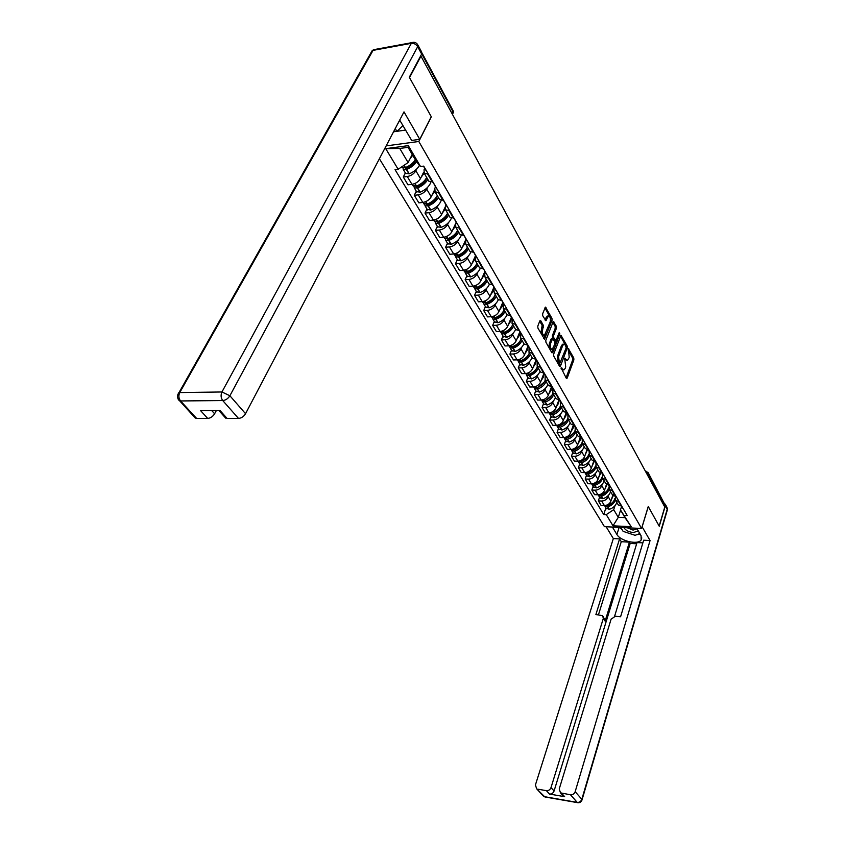 <?xml version="1.0" encoding="UTF-8"?>
<svg xmlns="http://www.w3.org/2000/svg" width="845" height="845" viewBox="0 0 845 845"><rect width="100%" height="100%" fill="white"/><g stroke="black" fill="none" stroke-linecap="round" stroke-linejoin="round"><path stroke-width="1.27" d="M561.122 367.913L566.319 378.306L567.175 378.127L573.871 359.864L573.776 358.005L568.421 348.658L569.213 357.467L567.428 360.456L564.661 358.396L565.717 366.91L565.157 368.441L563.89 369.952L561.122 367.913M540.768 320.762L539.849 320.868L537.79 326.117L537.906 328.082L544.529 339.183L552.06 320.234L551.954 318.311L545.437 307.115L542.627 313.801L542.733 315.755L545.87 320.741L548.416 316.03C550.253 316.537 550.824 318.565 550.148 322.093L544.402 335.497C542.574 334.969 541.994 332.93 542.691 329.402L543.377 325.409L540.768 320.762L539.881 320.794M418.814 141.485L431.33 116.811L409.519 77.624L420.968 56.15L664.783 507.042L659.153 526.076L648.252 506.504L641.577 528.474L418.814 141.485L386.144 145.9M553.644 354.171L553.75 356.083L559.57 366.371L560.446 366.202L567.27 347.876L567.175 345.996L560.985 335.317L553.644 354.171M551.88 352.777L545.923 342.246L545.807 340.313L553.306 321.385L556.337 326.276L556.443 328.187L553.591 335.623L553.697 337.546L555.873 340.852L559.189 332.666L559.876 333.912L552.767 352.629L551.88 352.777M379.394 158.765L604.439 526.667L641.577 528.474M648.221 472.767L664.582 504.074L648.199 473.696L646.024 472.355M664.086 505.754L664.582 504.074M617.621 503.789L618.286 504.93L621.783 506.208M608.706 495.054L608.189 496.638C606.985 499.384 604.809 500.853 601.672 501.011L604.376 505.521C607.502 505.373 609.668 503.916 610.861 501.169L612.91 494.853M604.376 505.521L601.059 505.394L598.344 500.884L599.559 497.198M619.131 501.666L615.625 500.388L615.413 495.592M601.672 501.011L598.344 500.884M611.294 492.994L611.96 494.124L615.487 495.392M593.074 486.361L591.838 490.068L594.605 494.674L597.943 494.79C601.101 494.621 603.288 493.153 604.502 490.385L606.625 483.91M612.783 490.755L609.245 489.487L609.055 484.671M602.295 484.164L601.767 485.759C600.541 488.526 598.344 490.005 595.186 490.184L591.838 490.068M604.84 481.956L605.506 483.097L609.055 484.354M586.451 475.302L585.184 479.03L588.014 483.731L591.373 483.826C594.553 483.636 596.76 482.157 598.006 479.379L600.225 472.714M606.287 479.611L602.738 478.354L602.559 473.527M595.746 473.042L595.207 474.647C593.961 477.436 591.743 478.925 588.553 479.115L585.184 479.03M598.249 470.686L598.915 471.827L602.474 473.073M579.681 463.989L578.381 467.739L581.275 472.545L584.666 472.63C587.877 472.429 590.106 470.929 591.363 468.13L593.686 461.275M599.654 468.225L596.084 466.989L595.926 462.141M589.06 461.687L588.511 463.303C587.243 466.102 585.004 467.612 581.782 467.824L578.381 467.739M591.511 459.173L592.176 460.314L595.767 461.539M572.762 452.445L571.442 456.215L574.399 461.127L577.811 461.19C581.043 460.969 583.303 459.448 584.582 456.638L587.021 449.561M592.884 456.585L589.282 455.36L589.145 450.501M582.237 450.079L581.666 451.705C580.378 454.525 578.107 456.046 574.864 456.268L571.442 456.215M584.624 447.396L585.289 448.537L588.902 449.751M565.696 440.646L564.344 444.428L567.365 449.445L570.808 449.498C574.061 449.255 576.343 447.723 577.653 444.903L580.209 437.573M585.955 444.692L582.332 443.477L582.205 438.608M575.244 438.217L574.674 439.854C573.354 442.685 571.072 444.227 567.798 444.47L564.344 444.428M577.579 435.365L578.244 436.506L581.878 437.71M558.471 428.584L557.087 432.386L560.182 437.509L563.647 437.541C566.932 437.287 569.234 435.735 570.565 432.893L573.259 425.31M578.867 432.524L575.223 431.341L575.128 426.44M568.115 426.091L567.523 427.739C566.182 430.591 563.869 432.144 560.573 432.408L557.087 432.386M570.375 423.06L571.051 424.201L574.706 425.384M551.077 416.247L549.672 420.071L552.831 425.31L556.327 425.32C559.644 425.046 561.967 423.482 563.319 420.62L566.161 412.751M571.621 420.092L567.956 418.909L567.882 414.008M560.816 413.691L560.214 415.349C558.851 418.212 556.506 419.785 553.179 420.071L549.672 420.071M563.013 410.48L563.678 411.621L567.365 412.782M543.525 403.625L542.089 407.47L545.321 412.835L548.838 412.825C552.176 412.529 554.542 410.945 555.915 408.072L558.925 399.886M564.206 407.364L560.52 406.202L560.467 401.291M553.348 401.005L552.736 402.674C551.341 405.558 548.975 407.153 545.616 407.448L542.089 407.47M555.482 397.604L556.147 398.745L559.855 399.886M535.793 390.717L534.325 394.583L537.631 400.076L541.18 400.044C544.55 399.727 546.937 398.122 548.342 395.238L551.521 386.704M556.623 394.34L552.905 393.2L552.884 388.277M545.712 388.035L545.078 389.714C543.662 392.608 541.265 394.214 537.885 394.541L534.325 394.583M547.771 384.422L548.437 385.563L552.165 386.693M527.882 377.514L526.382 381.391L529.762 387.01L533.343 386.957C536.744 386.619 539.152 385.003 540.589 382.098L543.958 373.205M548.859 381.01L545.12 379.901L545.12 374.958M537.895 374.757L537.251 376.447C535.804 379.352 533.385 380.989 529.973 381.338L526.382 381.391M539.881 370.944L540.546 372.075L544.296 373.184M519.791 364.005L518.249 367.902L521.714 373.648L525.326 373.575C528.748 373.215 531.188 371.568 532.646 368.652L536.11 359.706M540.916 367.364L537.145 366.276L537.177 361.322M529.899 361.164L529.234 362.864C527.766 365.79 525.305 367.438 521.872 367.818L518.249 367.902M531.801 357.129L532.466 358.269L536.237 359.347M511.5 350.157L509.926 354.076L513.475 359.959L517.108 359.864C520.562 359.484 523.034 357.826 524.523 354.889L528.072 345.869M532.772 353.39L528.991 352.323L529.044 347.358M521.703 347.253L521.027 348.964C519.527 351.9 517.045 353.569 513.58 353.97L509.926 354.076M523.52 342.986L524.185 344.116L528.009 345.204M503.018 335.993L501.402 339.922L505.035 345.954L508.701 345.827C512.186 345.415 514.689 343.735 516.2 340.788L519.855 331.684M524.439 339.077L520.626 338.032L520.721 333.057M513.316 333.004L512.619 334.726C511.088 337.683 508.574 339.373 505.078 339.785L501.402 339.922M515.049 328.494L515.703 329.624L519.538 330.659M494.314 321.47L492.667 325.42L496.395 331.599L500.092 331.451C503.599 331.018 506.134 329.318 507.676 326.35L511.447 317.15L511.89 317.53M515.894 324.406L512.059 323.392L512.176 318.407M504.729 318.396L504.011 320.128C502.448 323.107 499.902 324.818 496.385 325.262L492.667 325.42M506.356 313.653L507.021 314.773L510.866 315.776M485.41 306.598L483.72 310.569L487.533 316.896L491.262 316.717C494.8 316.252 497.367 314.53 498.951 311.551L502.796 302.309M507.137 309.376L503.271 308.383L503.43 303.397M495.92 303.439L495.191 305.182C493.596 308.171 491.019 309.904 487.459 310.379L483.72 310.569M497.451 298.422L498.106 299.553L501.983 300.524M476.274 291.345L474.552 295.338L478.46 301.823L482.21 301.612C485.79 301.126 488.378 299.383 489.994 296.384L493.945 287.11M498.159 293.954L494.272 292.993L493.871 289.391L494.462 287.997M486.889 288.103L486.139 289.856C484.512 292.856 481.903 294.609 478.323 295.116L474.552 295.338M488.315 282.821L488.97 283.941L492.867 284.881M466.915 275.713L465.141 279.716L469.155 286.37L472.936 286.138C476.548 285.61 479.168 283.846 480.816 280.836L484.861 271.52M488.949 278.142L485.041 277.213L484.66 273.611L485.262 272.217M477.636 272.375L476.865 274.139C475.207 277.16 472.566 278.934 468.943 279.463L465.141 279.716M478.946 266.809L479.601 267.918L483.52 268.837M457.314 259.679L455.497 263.693L459.606 270.527L463.43 270.252C467.063 269.703 469.725 267.918 471.404 264.886L475.545 255.539M479.495 261.918L475.566 261.02L475.217 257.419L475.83 256.024M468.151 256.246L467.348 258.021C465.648 261.052 462.975 262.848 459.331 263.418L455.497 263.693M469.334 250.384L469.989 251.483L473.929 252.37M447.459 243.233L445.6 247.258L449.815 254.271L453.67 253.965C457.335 253.384 460.029 251.567 461.75 248.525L465.996 239.146M469.799 245.272L465.838 244.406L465.521 240.804L466.155 239.41M458.402 239.684L457.589 241.48C455.856 244.522 453.142 246.349 449.455 246.941L445.6 247.258M459.469 233.516L460.113 234.625L464.085 235.459M437.351 226.344L435.439 230.389L439.77 237.582L443.646 237.244C447.354 236.632 450.079 234.794 451.843 231.741L456.194 222.319L455.561 223.756L455.856 227.347L460.113 234.625M459.838 228.171L455.856 227.347M448.41 222.7L447.565 224.506C445.79 227.558 443.044 229.407 439.337 230.041L435.439 230.389M449.339 216.204L449.984 217.302L453.976 218.105M426.968 209.011L425.003 213.077L429.45 220.46L433.369 220.08C437.108 219.436 439.865 217.566 441.66 214.503L444.914 207.627M449.614 210.616L445.611 209.835L445.336 206.243L446.012 204.839M438.143 205.261L437.277 207.067C435.471 210.141 432.682 212.021 428.933 212.686L425.003 213.077M438.935 198.427L439.569 199.504L443.593 200.265M416.3 191.213L414.293 195.29L418.856 202.874L422.806 202.451C426.577 201.765 429.376 199.885 431.214 196.8L434.372 190.273M439.104 192.575L435.08 191.836L434.837 188.255L435.524 186.84M427.602 187.337L426.714 189.164C424.855 192.259 422.035 194.149 418.254 194.857L414.293 195.29M428.246 180.154L428.869 181.231L432.915 181.95M405.346 172.929L403.287 177.006L407.977 184.802L411.959 184.347C415.761 183.618 418.602 181.707 420.483 178.612L423.63 172.253M428.309 174.038L424.253 173.341L424.053 169.771L424.75 168.356M416.775 168.926L415.856 170.764C413.955 173.869 411.092 175.792 407.279 176.531L403.287 177.006M614.98 505.711L613.713 509.651L618.276 517.362L625.004 517.658L620.484 509.926L621.635 506.282M620.579 510.105L618.276 517.362L613.005 525.812L606.277 514.647L613.713 509.651M620.484 509.926L631.204 526.688L613.005 525.812M398.143 169.264L385.721 148.657L408.315 145.636L420.525 166.518L416.363 161.522L408.05 147.347L399.759 148.445L408.114 162.557L398.143 169.264L395.048 169.644L603.731 514.542L606.277 514.647M624.635 515.439L627.222 515.556L423.704 166.127L420.525 166.518M408.114 162.557L412.223 154.455M605.918 507.803L603.731 514.542M631.204 526.688L625.004 517.658M408.05 147.347L408.315 145.636M399.759 148.445L385.721 148.657M561.048 368.758L563.478 369.952M567.006 360.466L564.587 359.283M566.076 377.863L572.678 359.896L572.583 358.037L568.104 349.914M566.129 346.471L560.488 336.088M559.337 365.959L560.013 364.132M559.57 363.984L566.192 347.77L565.421 345.183L563.858 344.179L562.664 345.626L558.524 356.653L559.57 363.984L558.355 364.005L559.812 364.195M563.488 344.369L562.654 344.221L561.45 345.668L562.664 345.626M558.355 364.005L557.309 356.685L561.45 345.668M552.81 322.146L555.112 326.318L556.337 326.276M555.725 340.852L554.151 340.577L552.482 337.588L552.376 335.666L555.218 328.23L555.112 326.318M556.116 340.662L555.017 343.535M553.084 348.626L551.658 352.386M550.613 343.408C549.937 346.862 550.486 348.858 552.26 349.397L554.922 343.873L554.816 341.961L552.641 338.655L550.613 343.408L549.398 343.45C548.711 346.904 549.261 348.9 551.035 349.439L551.859 349.418M551.574 338.697L551.035 339.151L552.26 339.109M549.398 343.45L551.035 339.151M543.969 335.507L543.177 335.539C541.339 335.011 540.768 332.983 541.455 329.455L542.141 325.462L539.733 321.163M547.644 316.062L546.219 317.255L547.444 317.202M545.12 320.054L546.219 317.255M550.222 321.882L550.729 318.364L544.951 307.876M543.789 338.496L545.342 334.483M613.533 495.128L611.315 499.775M614.822 495.371L615.033 496.765M614.811 498.582L614.695 499.004C613.459 502.279 610.956 504.528 607.206 505.764L604.693 505.532M612.34 502.733L607.302 505.732M604.629 505.532L605.052 506.366L607.851 506.852C611.6 505.616 614.093 503.366 615.329 500.092L615.35 500.039M615.287 495.962L615.023 495.381M616.818 502.437L616.776 502.574C615.551 505.838 613.069 508.088 609.329 509.313L606.171 508.225M623.367 508.933L621.846 506.641M642.094 526.741L650.069 540.546L575.17 791.67L581.814 799.296L667.233 509.229L665.342 505.722L659.258 526.266L648.295 506.567L642.158 526.752M636.729 528.241L641.08 535.741L641.165 539.987C638.017 545.12 620.399 541.085 616.903 534.484L612.414 527.058M606.129 526.752L613.333 538.571L619.575 538.899L595.883 614.537L602.686 615.709L603.309 618.434L551.014 787.572L554.077 790.983C553.19 793.17 551.658 794.194 549.503 794.057L564.65 796.677L562.443 795.029M636.655 543.779L630.19 543.419L629.43 542.152L621.265 541.698L619.575 538.899M642.855 542.881L637.024 542.564L614.59 616.28M613.333 538.571L535.424 784.931L536.628 788.765L544.624 796.698L577.209 802.38L570.512 794.796L560.478 792.842L559.232 788.966L611.115 619.131L615.392 616.259L620.6 616.723L643.668 540.198L650.069 540.546M537.695 789.167L546.409 790.656C548.574 790.793 550.106 789.769 551.014 787.572M570.512 794.796C572.73 794.934 574.283 793.899 575.17 791.67M665.342 505.722L664.635 503.335M629.43 542.152L605.115 621.107L603.309 618.434M630.19 543.419L554.077 790.983M621.265 541.698L598.461 614.769M603.277 616.586L605.115 621.107M619.723 527.407L622.247 529.91M627.349 532.751L630.708 533.86M636.866 534.653L640.204 534.23M418 45.25L421.634 51.989L421.655 54.038L409.297 77.222L431.256 116.684L419.764 139.34L411.684 140.439L399.696 120.085M419.764 139.34L404.005 111.878L245.546 413.701C243.761 416.564 241.416 418.138 238.512 418.433L227.073 418.423L224.59 416.902M393.548 131.799L405.663 130.077M211.736 410.585L214.609 413.775C212.813 416.585 210.511 418.138 207.69 418.423L196.631 418.423L194.287 417.018M227.073 418.423L220.038 410.543L200.592 410.628L207.69 418.423M214.609 413.775L216.341 410.564M623.853 527.607C625.564 530.364 628.764 532.023 633.475 532.561L638.25 530.861M627.254 527.776L633.053 530.09L636.179 529.15L636.422 528.22M639.823 533.565L635.091 535.318L623.103 531.347L620.79 527.46M397.636 124.014L399.822 120.265M402.98 125.44L397.868 130.595L394.689 129.623M607.238 484.143L604.957 488.991M608.463 484.333L608.727 485.653M608.485 487.966L608.4 488.241C607.132 491.536 604.619 493.818 600.827 495.064L598.218 494.79L598.672 495.709L601.492 496.173C605.273 494.927 607.787 492.656 609.044 489.361L609.076 489.276M606.277 491.727L600.816 495.075M608.939 485.009L608.58 484.343M610.576 491.748L610.534 491.885C609.277 495.181 606.763 497.451 602.992 498.687L599.813 497.61M617.146 498.254L615.667 495.719M616.713 497.821L615.625 495.952M600.795 472.904L598.471 477.974M602.453 473.844L601.967 473.063L602.284 474.351M602.031 477.076L601.967 477.267C600.689 480.573 598.133 482.865 594.31 484.143L591.627 483.826M600.045 480.52L594.215 484.174M591.711 483.9L592.144 484.819L594.986 485.273C598.809 484.005 601.355 481.713 602.633 478.397L602.675 478.281M604.196 480.847L604.143 480.985C602.876 484.291 600.33 486.583 596.517 487.85L593.327 486.773M610.787 487.333L609.287 484.755M610.354 486.9L609.266 485.041M594.225 461.423L591.849 466.715M592.334 456.575L595.693 462.828M595.44 465.933L595.408 466.039C594.098 469.376 591.511 471.69 587.655 472.989L584.888 472.63M593.655 469.091L588.226 472.915L587.011 472.239M585.046 472.767L585.49 473.696L588.342 474.14C592.197 472.851 594.774 470.538 596.084 467.2L596.126 467.063M595.82 462.437L595.535 461.539L596.095 462.099M597.679 469.704L597.626 469.841C596.327 473.168 593.76 475.481 589.916 476.77L586.694 475.714M604.302 476.189L602.77 473.887M587.497 449.667L585.067 455.223M588.426 449.751L588.944 451.082M588.722 454.515L588.701 454.589C587.36 457.937 584.751 460.271 580.864 461.592L578.012 461.19M587.106 457.42L580.621 461.666M578.244 461.391L578.688 462.331L581.561 462.775C585.448 461.454 588.057 459.12 589.387 455.772L589.44 455.635M589.039 450.807L588.87 450.047M591.014 458.328L590.972 458.465C589.641 461.814 587.043 464.137 583.166 465.458L579.923 464.412M597.658 464.803L596.126 462.5M580.621 437.647L580.219 440.097L578.149 443.477M581.392 437.699L582.036 439.094M581.856 442.822L581.846 442.875C580.483 446.244 577.843 448.6 573.913 449.941L571.009 449.519M580.399 445.516L573.618 450.026M571.294 449.762L571.738 450.734L574.632 451.145C578.561 449.804 581.202 447.449 582.554 444.09L582.596 443.942M582.099 438.925L582.057 438.344M584.212 446.699L584.17 446.847C582.818 450.205 580.188 452.55 576.269 453.892L573.005 452.857M588.638 449.751L589.271 450.406M590.887 453.163L589.345 450.86M573.586 425.352L573.174 428.066L571.072 431.468M571.062 420.092L574.97 426.873M574.853 430.855L574.843 430.908C573.449 434.288 570.776 436.664 566.815 438.037L563.89 437.636M573.523 433.358L566.456 438.143M564.185 437.879L564.629 438.861L567.544 439.273C571.505 437.9 574.178 435.524 575.561 432.144L575.614 432.006M577.262 434.826L577.209 434.964C575.836 438.344 573.174 440.71 569.224 442.072L565.939 441.058M581.603 437.71L582.311 438.439M583.958 441.27L582.416 438.967M566.372 412.772L565.981 415.761L563.837 419.194M566.837 412.782L567.745 414.377M567.703 418.602L567.682 418.666C566.266 422.067 563.552 424.465 559.548 425.869L556.475 425.32M566.477 420.937L559.147 425.986M556.918 425.732L557.362 426.736L560.309 427.126C564.302 425.732 567.006 423.334 568.421 419.933L568.463 419.796M570.153 422.68L570.1 422.817C568.706 426.207 566.002 428.605 562.01 429.999L558.714 428.985M574.41 425.384L575.191 426.218M576.871 429.102L575.329 426.799M558.989 399.886L558.619 403.181L556.443 406.635M559.316 399.896L560.341 401.618M560.383 406.065L560.351 406.16C558.915 409.571 556.168 412.001 552.134 413.427L548.986 412.825M559.263 408.241L552.81 413.469L551.669 413.554M549.493 413.311L549.937 414.335L552.894 414.715C556.939 413.289 559.675 410.871 561.112 407.448L561.164 407.311M562.886 410.258L562.833 410.395C561.407 413.807 558.672 416.226 554.647 417.641L551.32 416.648M567.048 412.782L567.903 413.712M569.625 416.659L568.083 414.367M551.458 386.883L551.088 390.316L548.88 393.791M548.289 381.021L552.767 388.584M556.147 398.745L552.862 393.358C551.394 396.791 548.616 399.241 544.539 400.688L541.328 400.044M551.88 395.27L545.236 400.762L544.032 400.836M541.898 400.604L542.342 401.65L545.321 402.009C549.398 400.562 552.176 398.122 553.644 394.678L553.686 394.541M555.45 397.551L555.408 397.699C553.94 401.121 551.183 403.561 547.106 405.008L543.768 404.037M559.527 399.886L560.457 400.921M562.21 403.942L560.679 401.639M543.768 373.701L543.377 377.155L541.138 380.651M543.884 373.416L545.004 375.264M545.247 380.123L545.205 380.261C543.705 383.714 540.885 386.186 536.765 387.665L533.755 387.327M544.317 382.003L537.494 387.77L536.216 387.823M534.125 387.612L534.568 388.668L537.568 389.017C541.687 387.538 544.497 385.066 545.997 381.623L546.05 381.475M547.845 384.559L547.803 384.697C546.314 388.151 543.515 390.612 539.406 392.08L536.036 391.129M551.827 386.693L552.831 387.834M554.626 390.918L553.095 388.626M535.91 360.224L535.498 363.677L533.206 367.205M536.026 359.928L537.061 361.639M537.409 366.719L537.357 366.857C535.825 370.332 532.984 372.825 528.812 374.335L525.484 373.564M536.564 368.441C535.265 371.251 532.931 373.258 529.562 374.472L528.231 374.504M526.171 374.303L526.615 375.391L529.635 375.719C533.797 374.208 536.638 371.715 538.17 368.251L538.223 368.103M540.071 371.261L540.018 371.409C538.497 374.874 535.656 377.356 531.516 378.856L528.125 377.926M543.948 373.184L545.025 374.43M546.873 377.599L545.331 375.307M530.924 373.469L530.702 374.039M527.861 346.418L527.417 349.883L525.094 353.432M527.977 346.123L528.907 347.707M529.382 352.999L529.329 353.147C527.766 356.632 524.882 359.146 520.678 360.688L517.626 360.382M528.632 354.562L528.611 354.615C527.312 357.498 524.925 359.579 521.449 360.857L520.055 360.868M518.038 360.688L518.471 361.797L521.523 362.104C525.717 360.561 528.6 358.048 530.164 354.562L530.216 354.425M532.107 357.657L532.054 357.794C530.502 361.28 527.629 363.783 523.435 365.315L520.034 364.406M535.888 359.357L537.04 360.709M538.92 363.952L537.388 361.671M522.949 359.727L522.696 360.371M519.622 332.275L519.157 335.761L516.791 339.331M521.164 338.951L521.111 339.099C519.517 342.605 516.591 345.14 512.345 346.714L508.912 345.827L509.271 346.429M519.738 331.99L520.573 333.416M520.488 340.355L520.393 340.609C519.073 343.514 516.654 345.616 513.147 346.915L511.679 346.904M509.704 346.746L510.137 347.876L513.2 348.161C517.446 346.598 520.372 344.052 521.957 340.556L522.02 340.408M523.953 343.714L523.9 343.862C522.316 347.358 519.4 349.893 515.165 351.457L511.743 350.559M527.639 345.193L528.854 346.661M530.787 349.988L529.245 347.707M514.795 345.658L514.51 346.365M511.172 317.804L510.686 321.29L508.278 324.892M512.746 324.564L512.693 324.712C511.056 328.23 508.099 330.796 503.8 332.402L500.346 331.546M511.299 317.509L512.028 318.766M512.154 325.821L511.986 326.265C510.633 329.191 508.183 331.303 504.634 332.634L503.113 332.603M501.169 332.465L501.592 333.627L504.687 333.891C508.975 332.286 511.933 329.719 513.559 326.202L513.623 326.054M515.598 329.444L515.545 329.592C513.929 333.11 510.982 335.666 506.704 337.261L503.25 336.384M519.189 330.67L520.478 332.275M522.453 335.676L520.921 333.405M506.451 331.24L506.123 332.032M502.521 302.964L502.014 306.471L499.553 310.094M504.116 309.83L504.064 309.967C502.395 313.516 499.395 316.104 495.054 317.741L491.579 316.907M502.648 302.668L503.282 303.756M503.599 310.928L503.366 311.583C501.983 314.509 499.501 316.653 495.92 318.005L494.346 317.952M492.424 317.836L492.846 319.019L495.962 319.262C500.293 317.625 503.293 315.037 504.961 311.499L505.014 311.351M507.053 314.815L506.989 314.974C505.331 318.502 502.342 321.089 498.022 322.716L494.557 321.871M510.538 315.798L512.376 318.755M497.906 316.452L497.547 317.329M493.66 287.765L493.121 291.282L490.618 294.926M495.286 294.725L495.223 294.863C493.522 298.422 490.48 301.042 486.097 302.711L482.601 301.897M493.786 287.469L494.304 288.367M494.832 295.676L494.536 296.521C493.131 299.468 490.607 301.633 486.984 303.017L485.357 302.933M483.467 302.837L483.889 304.052L487.026 304.274C491.399 302.605 494.441 299.986 496.142 296.437L496.195 296.289M498.318 299.743L498.223 299.996C496.533 303.545 493.501 306.143 489.139 307.812L485.643 306.988M501.676 300.545L503.081 302.415M505.162 305.985L503.631 303.735M489.17 301.285L488.759 302.267M484.576 272.185L484.555 273.875M484.301 274.931L481.449 279.368M486.224 279.23L486.16 279.378C484.417 282.948 481.333 285.599 476.907 287.311L473.39 286.518M484.703 271.889L485.104 272.586M485.843 280.054L485.484 281.089C484.037 284.047 481.492 286.233 477.826 287.649L476.147 287.532M474.288 287.469L474.7 288.715L477.858 288.905C482.284 287.194 485.357 284.554 487.1 280.984L487.164 280.846M489.382 284.279L489.234 284.638C487.502 288.198 484.438 290.838 480.023 292.539L476.517 291.736M492.593 284.902L494.061 286.92M496.195 290.585L494.663 288.335M480.224 285.737L479.749 286.814M475.26 256.204L475.302 257.218M474.816 259.341L472.059 263.429M476.929 263.355L476.865 263.503C475.08 267.094 471.954 269.756 467.486 271.509L463.937 270.749M476.612 264.031L476.2 265.267C474.732 268.235 472.144 270.442 468.436 271.889L466.715 271.741M464.877 271.699L465.278 272.977L468.457 273.146C472.925 271.403 476.052 268.731 477.826 265.15L477.89 265.003M480.224 268.383L480.023 268.89C478.249 272.47 475.143 275.132 470.676 276.875L467.148 276.104M483.836 269.375L484.798 271.023M486.984 274.783L485.463 272.555M471.056 269.766L470.538 270.96M465.151 243.138L462.416 247.067M467.401 247.067L467.338 247.215C465.51 250.817 462.342 253.511 457.81 255.306L454.251 254.577M467.148 247.617L466.683 249.032C465.172 252.021 462.542 254.25 458.803 255.729L457.039 255.549M455.223 255.528L455.613 256.848L458.814 256.986C463.335 255.201 466.503 252.507 468.32 248.905L468.383 248.757M470.845 252.063L470.57 252.739C468.764 256.341 465.606 259.024 461.095 260.799L457.536 260.07M473.781 252.507L475.302 254.715M477.541 258.57L476.031 256.352M474.309 253.025L473.633 252.391M461.676 253.373L461.085 254.683M455.275 226.428L452.519 230.273M457.62 230.347L457.546 230.505C455.687 234.118 452.466 236.843 447.892 238.67L444.312 237.973M457.42 230.769L456.913 232.386C455.37 235.375 452.709 237.625 448.927 239.146L447.111 238.924M445.326 238.934L445.695 240.286L448.927 240.392C453.49 238.575 456.701 235.85 458.571 232.238L458.634 232.09M461.222 235.29L460.874 236.177C459.025 239.79 455.814 242.504 451.262 244.311L447.681 243.613M464.042 235.787L465.553 237.984M467.855 241.934L466.345 239.737M464.539 236.241L463.757 235.491M452.075 236.526L451.399 237.984M445.146 209.211L442.357 213.035M447.575 213.193L447.512 213.341C445.6 216.975 442.336 219.732 437.71 221.601L434.108 220.936M447.438 213.489L446.878 215.285C445.304 218.295 442.6 220.566 438.777 222.119L436.939 221.855M435.164 221.897L435.513 223.291L438.766 223.365C443.382 221.506 446.646 218.749 448.547 215.126L448.621 214.979M451.357 218.031L450.924 219.172C449.022 222.795 445.769 225.541 441.174 227.389L437.573 226.724M454.04 218.612L455.55 220.798M457.916 224.865L456.406 222.679M454.504 219.013L453.617 218.137M442.231 219.214L441.481 220.82M434.774 191.477L431.922 195.332M437.266 195.575L436.59 197.73C434.964 200.751 432.228 203.053 428.362 204.638L426.493 204.321M424.729 204.405L425.067 205.842L428.341 205.884C433.01 203.972 436.316 201.194 438.27 197.55L438.344 197.403M441.227 200.286L440.699 201.712C438.756 205.346 435.46 208.123 430.802 210.025L427.19 209.391M437.203 195.723C435.238 199.367 431.932 202.156 427.253 204.067L423.63 203.444M443.762 200.952L445.273 203.159M447.702 207.321L446.192 205.155M444.195 201.321L443.213 200.307M432.154 201.416L431.299 203.191M424.137 173.225L421.211 177.154M426.683 177.482L426.609 177.63C424.602 181.284 421.243 184.094 416.511 186.058L412.867 185.477M426.651 177.535L426.007 179.71C424.348 182.731 421.57 185.055 417.662 186.682L415.772 186.312M414.018 186.439L414.325 187.917L417.631 187.928C422.352 185.974 425.711 183.164 427.707 179.51L427.781 179.362M430.834 182.034L430.2 183.777C428.214 187.432 424.866 190.231 420.166 192.174L416.522 191.583M433.2 182.805L434.71 185.023M437.203 189.312L435.714 187.157M433.612 183.133L432.524 181.992M421.835 183.09L420.863 185.055M415.571 160.17L415.138 161.184C413.448 164.226 410.617 166.571 406.667 168.229L404.766 167.806M419.469 165.25L419.426 165.356C417.388 169.021 413.987 171.852 409.223 173.838L405.568 173.288M415.328 159.758C413.142 163.138 409.857 165.736 405.473 167.553L401.808 167.014M403.023 167.965L403.297 169.496L406.625 169.475C411.019 167.659 414.303 165.05 416.479 161.659M426.419 170.796L424.94 168.662M412.74 155.332L410.195 158.459M411.272 164.215L410.163 166.412M418.254 194.857L422.806 202.451M428.933 212.686L433.369 220.08M439.337 230.041L443.646 237.244M449.455 246.941L453.67 253.965M459.331 263.418L463.43 270.252M468.943 279.463L472.936 286.138M478.323 295.116L482.21 301.612M487.459 310.379L491.262 316.717M496.385 325.262L500.092 331.451M505.078 339.785L508.701 345.827M513.58 353.97L517.108 359.864M521.872 367.818L525.326 373.575M529.973 381.338L533.343 386.957M537.885 394.541L541.18 400.044M545.616 407.448L548.838 412.825M553.179 420.071L556.327 425.32M560.573 432.408L563.647 437.541M567.798 444.47L570.808 449.498M574.864 456.268L577.811 461.19M581.782 467.824L584.666 472.63M588.553 479.115L591.373 483.826M595.186 490.184L597.943 494.79M407.279 176.531L411.959 184.347M415.856 170.764L420.483 178.612M426.714 189.164L431.214 196.8M438.481 192.649L442.96 200.339M437.277 207.067L441.66 214.503M448.991 210.68L453.353 218.158M447.565 224.506L451.843 231.741M459.226 228.234L463.472 235.512M457.589 241.48L461.75 248.525M469.186 245.314L473.327 252.412M467.348 258.021L471.404 264.886M478.893 261.961L482.917 268.879M476.865 274.139L480.816 280.836M488.347 278.185L492.276 284.923M486.139 289.856L489.994 296.384M497.557 293.986L501.391 300.556M495.191 305.182L498.951 311.551M506.546 309.407L510.274 315.808M504.011 320.128L507.676 326.35M515.302 324.438L518.946 330.68M512.619 334.726L516.2 340.788M523.858 339.099L527.407 345.193M521.027 348.964L524.523 354.889M532.202 353.411L535.667 359.357M529.234 362.864L532.646 368.652M540.346 367.385L543.726 373.194M537.251 376.447L540.589 382.098M545.078 389.714L548.342 395.238M556.063 394.351L559.295 399.896M552.736 402.674L555.915 408.072M563.647 407.364L566.805 412.782M560.214 415.349L563.319 420.62M567.523 427.739L570.565 432.893M578.318 432.524L581.339 437.699M574.674 439.854L577.653 444.903M585.405 444.681L588.352 449.751M581.666 451.705L584.582 456.638M588.511 463.303L591.363 468.13M599.116 468.214L601.946 473.052M595.207 474.647L598.006 479.379M605.759 479.59L608.516 484.333M601.767 485.759L604.502 490.385M612.255 490.734L614.959 495.381M608.189 496.638L610.861 501.169M618.603 501.645L621.255 506.187M427.676 174.112L432.281 182.013M647.671 475.408L647.978 472.323L645.601 471.573M452.128 113.79L453.068 111.899L421.75 53.848M452.561 114.571L453.015 110.526L421.982 52.95M646.119 471.288L645.443 471.267M561.186 369.011L562.39 368.98M564.703 358.312L565.263 358.291M564.713 359.505L565.918 359.474M568.199 348.9L568.759 348.879M572.583 358.037L573.776 358.005M572.678 359.896L573.871 359.864M566.224 378.137L567.175 378.127M561.164 367.807L561.724 367.797M560.647 335.666L561.481 335.645M565.97 346.038L567.175 345.996M566.139 347.908L567.27 347.876M559.485 366.234L560.446 366.202M557.309 356.685L558.524 356.653M557.647 362.758L558.862 362.727M552.968 321.755L553.824 321.713M555.218 328.23L556.443 328.187M552.376 335.666L553.591 335.623M552.482 337.588L553.697 337.546M554.151 340.577L555.366 340.524M558.693 333.955L559.876 333.912M551.806 352.661L552.767 352.629M542.141 325.462L543.377 325.409M542.258 327.406L543.483 327.353M541.455 329.455L542.691 329.402M545.289 320.339L546.24 320.297M545.099 307.506L545.997 307.464M550.729 318.364L551.954 318.311M550.834 320.287L552.06 320.234M543.948 338.76L544.919 338.729M606.668 505.173L607.048 505.806M607.692 506.894L609.16 509.355M607.851 506.852L609.329 509.313M606.816 505.12L607.206 505.764M561.608 793.265L564.65 796.677M549.503 794.057L546.409 790.656M619.142 527.386L616.903 534.484M545.268 797.025L542.522 795.177M536.628 788.765L543.567 796.307L545.036 796.983L577.61 802.665C579.681 802.94 581.128 802.085 581.962 800.109L581.814 799.296C580.938 801.504 579.406 802.528 577.209 802.38L577.822 802.708M665.353 504.349L666.874 507.18L667.233 510.338L582.068 799.74M421.655 54.038L417.683 46.686L229.893 395.756L221.95 391.974L411.325 43.338L373.057 50.373L179.753 392.576L221.95 391.974C220.598 395.09 220.862 397.953 222.742 400.562L180.566 400.952L196.631 418.423M238.512 418.433L222.742 400.562C225.678 400.245 228.055 398.639 229.893 395.756L245.546 413.701M180.566 400.952C178.644 398.417 178.379 395.618 179.753 392.576L178.813 392.693C176.985 395.555 177.144 398.227 179.277 400.71L180.566 400.952M178.115 399.104L195.343 418.159M177.777 394.763L372.17 50.658L373.596 49.697L372.17 50.658L370.944 54.112M375.962 49.834L373.596 49.697L411.853 42.651L411.325 43.338C413.976 43.127 416.089 44.246 417.683 46.686L417.673 44.648C416.215 42.482 414.272 41.817 411.853 42.651L413.216 42.292M600.256 494.42L600.668 495.117M601.323 496.226L602.823 498.74M601.492 496.173L602.992 498.687M600.415 494.367L600.827 495.064M593.708 483.446L594.151 484.196M594.827 485.326L596.359 487.892M594.986 485.273L596.517 487.85M593.866 483.393L594.31 484.143M588.183 474.193L589.747 476.823M588.342 474.14L589.916 476.77M587.18 472.175L587.655 472.989M580.177 460.789L580.695 461.645M581.392 462.817L582.997 465.5M581.561 462.775L583.166 465.458M580.346 460.726L580.864 461.592M573.195 449.075L573.744 449.994M574.463 451.198L576.1 453.945M574.632 451.145L576.269 453.892M573.364 449.022L573.913 449.941M566.055 437.108L566.636 438.09M567.375 439.326L569.044 442.125M567.544 439.273L569.224 442.072M566.224 437.055L566.815 438.037M558.756 424.877L559.379 425.922M560.129 427.179L561.84 430.052M560.309 427.126L562.01 429.999M558.925 424.813L559.548 425.869M551.289 412.36L551.954 413.48M552.725 414.768L554.468 417.694M552.894 414.715L554.647 417.641M551.458 412.297L552.134 413.427M543.652 399.569L544.36 400.752M545.141 402.062L546.937 405.061M545.321 402.009L547.106 405.008M543.821 399.495L544.539 400.688M535.836 386.471L536.586 387.718M537.399 389.07L539.226 392.143M537.568 389.017L539.406 392.08M536.015 386.397L536.765 387.665M527.84 373.057L528.632 374.398M529.456 375.771L531.336 378.919M529.635 375.719L531.516 378.856M528.009 372.994L528.812 374.335M519.654 359.336L520.499 360.752M521.333 362.167L523.256 365.378M521.523 362.104L523.435 365.315M519.823 359.262L520.678 360.688M511.267 345.278L512.154 346.777M513.021 348.224L514.985 351.52M513.2 348.161L515.165 351.457M511.447 345.214L512.345 346.714M502.68 330.881L503.62 332.465M504.507 333.955L506.514 337.324M504.687 333.891L506.704 337.261M502.849 330.807L503.8 332.402M493.871 316.125L494.874 317.804M495.783 319.325L497.842 322.779M495.962 319.262L498.022 322.716M494.05 316.051L495.054 317.741M484.85 301.01L485.907 302.774M486.836 304.337L488.949 307.876M487.026 304.274L489.139 307.812M485.03 300.936L486.097 302.711M475.598 285.504L476.717 287.374M477.668 288.969L479.833 292.602M477.858 288.905L480.023 292.539M475.788 285.43L476.907 287.311M466.113 269.597L467.285 271.572M468.267 273.22L470.485 276.938M468.457 273.146L470.676 276.875M466.303 269.523L467.486 271.509M456.374 253.289L457.62 255.37M458.624 257.049L460.905 260.873M458.814 256.986L461.095 260.799M456.564 253.204L457.81 255.306M446.392 236.547L447.702 238.744M448.727 240.466L451.072 244.385M448.927 240.392L451.262 244.311M447.554 238.797L447.882 239.357M446.582 236.463L447.892 238.67M436.136 219.351L437.509 221.675M438.576 223.439L440.974 227.463M438.766 223.365L441.174 227.389M437.361 221.728L437.731 222.341M436.326 219.267L437.71 221.601M425.595 201.701L427.052 204.141M428.14 205.958L430.601 210.099M428.341 205.884L430.802 210.025M426.905 204.194L427.306 204.87M425.795 201.617L427.253 204.067M414.779 183.566L416.31 186.132M417.43 188.002L419.965 192.248M417.631 187.928L420.166 192.174M416.162 186.196L416.596 186.925M414.979 183.481L416.511 186.058M403.921 165.377L405.273 167.637M406.413 169.56L409.022 173.922M406.625 169.475L409.223 173.838M405.114 167.69L405.589 168.482M404.1 165.25L405.473 167.553M641.904 464.739L640.785 462.669M635.905 453.638L634.775 451.547M629.779 442.315L628.638 440.203M623.525 430.739L622.374 428.616M617.135 418.919L615.973 416.775M610.608 406.846L609.435 404.681M603.932 394.499L602.749 392.312M597.109 381.887L595.915 379.669M590.127 368.98L588.923 366.751M582.997 355.787L581.772 353.527M575.688 342.288L574.463 340.007M568.22 328.473L566.974 326.159M560.573 314.329L559.316 311.995M552.746 299.848L551.468 297.493M544.729 285.018L543.441 282.631M536.512 269.83L535.202 267.411M528.093 254.26L526.773 251.821M519.464 238.301L518.122 235.829M510.612 221.939L509.26 219.436M501.539 205.155L500.166 202.61M492.223 187.928L490.839 185.361M482.664 170.257L481.259 167.648M472.851 152.111L471.425 149.459M462.775 133.468L461.317 130.774M424.253 173.341L428.869 181.231M615.625 500.388L618.286 504.93M609.245 489.487L611.96 494.124M602.738 478.354L605.506 483.097M596.084 466.989L598.915 471.827M589.282 455.36L592.176 460.314M582.332 443.477L585.289 448.537M575.223 431.341L578.244 436.506M567.956 418.909L571.051 424.201M560.52 406.202L563.678 411.621M545.12 379.901L548.437 385.563M537.145 366.276L540.546 372.075M528.991 352.323L532.466 358.269M520.626 338.032L524.185 344.116M512.059 323.392L515.703 329.624M503.271 308.383L507.021 314.773M494.272 292.993L498.106 299.553M485.041 277.213L488.97 283.941M475.566 261.02L479.601 267.918M465.838 244.406L469.989 251.483M445.611 209.835L449.984 217.302M435.08 191.836L439.569 199.504M453.385 112.955L453.247 111.022M562.654 344.221L563.858 344.179M551.415 338.697L552.641 338.655M547.19 316.083L548.416 316.03M621.593 506.197L622.934 508.5M605.052 506.366L606.53 508.827M641.788 537.927L641.165 539.987M667.392 509.788L667.265 507.951M560.478 792.842L563.52 796.243M225.689 418.148L218.908 410.554M636.433 528.326L636.179 529.15M598.672 495.709L600.172 498.223M592.144 484.819L593.686 487.385M602.316 473.115L603.858 475.756M585.49 473.696L587.064 476.316M595.651 461.666L597.225 464.37M578.688 462.331L580.293 465.014M588.828 449.973L590.444 452.73M571.738 450.734L573.375 453.469M581.867 438.016L583.504 440.837M564.629 438.861L566.308 441.66M574.737 425.785L576.427 428.668M557.362 426.736L559.073 429.598M567.46 413.279L569.181 416.236M549.937 414.335L551.69 417.261M560.003 400.488L561.767 403.509M542.342 401.65L544.127 404.639M552.376 387.401L554.183 390.496M534.568 388.668L536.406 391.731M544.571 374.008L546.419 377.176M526.615 375.391L528.495 378.528M536.586 360.297L538.466 363.53M518.471 361.797L520.393 365.008M528.4 346.249L530.333 349.566M510.137 347.876L512.102 351.171M500.293 331.441L500.705 332.148M520.013 331.863L521.999 335.254M501.592 333.627L503.609 336.997M491.463 316.706L491.938 317.498M492.846 319.019L494.916 322.473M482.421 301.602L482.96 302.499M502.627 302.003L504.708 305.573M483.889 304.052L486.002 307.591M473.147 286.117L473.739 287.12M493.596 286.518L495.73 290.173M474.7 288.715L476.865 292.338M463.63 270.242L464.296 271.34M484.343 270.622L486.53 274.382M465.278 272.977L467.507 276.695M453.871 253.944L454.61 255.169M474.837 254.324L477.087 258.169M455.613 256.848L457.895 260.661M443.857 237.223L444.66 238.565M465.088 237.593L467.401 241.543M445.695 240.286L448.04 244.194M433.58 220.059L434.457 221.527M455.085 220.408L457.451 224.474M435.513 223.291L437.921 227.305M423.018 202.43L423.979 204.025M444.808 202.768L447.237 206.94M425.067 205.842L427.538 209.961M443.361 200.297L443.741 200.93M412.17 184.316L413.216 186.048M434.245 184.643L436.738 188.931M414.325 187.917L416.87 192.153M432.693 181.971L433.147 182.763M401.713 166.856L402.146 167.585M423.472 166.148L425.964 170.426M403.297 169.496L405.906 173.859"/></g></svg>
